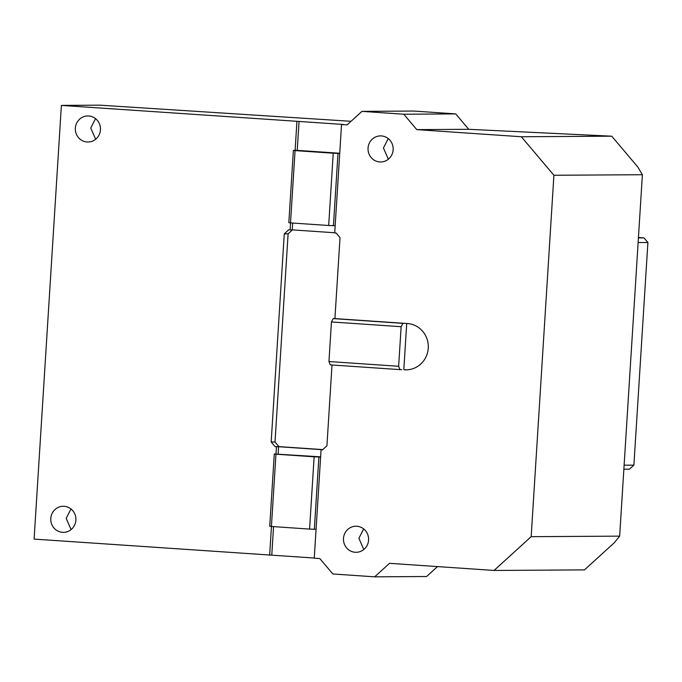 <?xml version="1.0" encoding="UTF-8"?>
<svg xmlns="http://www.w3.org/2000/svg" width="682" height="682" viewBox="0 0 682 682"><rect width="100%" height="100%" fill="white"/><g stroke="black" fill="none" stroke-linecap="round" stroke-linejoin="round"><path stroke-width="1.02" d="M295.067 150.611L333.234 153.211L328.681 225.495L290.515 222.895L295.067 150.611L293.388 150.381L288.836 222.664L290.515 222.895M309.585 529.087L271.419 526.478L275.963 454.203L314.129 456.804L309.585 529.087L314.342 529.292L318.886 457.008L314.129 456.804M271.419 526.478L269.74 526.257L274.283 453.973L275.963 454.203M95.659 139.256L90.74 128.037L95.531 118.634M71.099 529.582L66.188 518.371L70.971 508.96M363.796 549.53L358.885 538.311L363.668 528.908M407.145 369.815L404.494 369.797A23.179 22.344 89.6 0 0 406.088 369.849A23.179 22.344 89.6 0 0 428.245 348.187A23.179 22.344 89.6 0 0 407.401 323.532L334.922 318.596L340.02 237.643L336.107 233.022L334.717 232.92L335.169 225.691L328.681 225.495M335.169 225.691L339.721 153.416L337.991 153.424L333.438 225.708M337.991 153.424L333.234 153.211M314.266 558.038L34.1 539.104L61.389 105.403L299.057 121.447L297.233 150.355L339.73 153.254M297.233 150.355L293.388 150.381M403.821 369.593L406.719 323.49M401.707 369.61L399.976 369.618L398.646 366.285L401.135 326.704L402.883 323.353L404.614 323.345M398.646 366.285L328.954 361.537L330.284 364.87L399.976 369.618M334.922 318.596L333.191 318.605L331.443 321.955L401.135 326.704M331.443 321.955L328.954 361.537M333.191 318.605L402.883 323.353M437.512 566.597L426.608 576.512L374.674 576.836L332.859 573.98L319.824 558.575L314.249 558.191L320.617 457L318.886 457.008M274.283 453.973L320.625 456.846M292.663 223.04L292.228 229.868L334.726 232.767M322.629 449.719L278.588 446.719L278.137 453.948M292.433 229.885L288.111 233.815L275.017 441.987L278.929 446.616L275.076 446.633L271.172 442.013L275.017 441.987M322.757 449.6L278.929 446.616M316.073 529.283L314.342 529.292M50.792 518.465A13.035 12.574 89.6 0 1 63.256 506.274A13.035 12.574 89.6 0 1 75.881 520.17A13.035 12.574 89.6 0 1 63.417 532.352A13.035 12.574 89.6 0 1 50.792 518.465M276.014 453.956L276.474 446.736L278.588 446.719M290.558 222.895L290.114 229.885L288.725 229.791L284.266 233.841L288.111 233.815M284.266 233.841L271.172 442.013M290.114 229.885L292.228 229.868M100.442 129.844A13.035 12.574 89.6 0 1 87.978 142.026A13.035 12.574 89.6 0 1 75.352 128.139A13.035 12.574 89.6 0 1 87.816 115.949A13.035 12.574 89.6 0 1 100.442 129.844M269.654 555.157L271.453 526.487M271.768 555.139L273.559 526.632M388.348 159.204L383.437 147.985L388.228 138.582M299.057 121.447L343.651 124.482L341.537 124.499L339.721 153.416M296.934 121.456L295.118 150.372M351.042 121.302L99.862 105.164L61.389 105.403M343.489 538.413A13.035 12.574 89.6 0 1 355.953 526.223A13.035 12.574 89.6 0 1 368.578 540.118A13.035 12.574 89.6 0 1 356.115 552.301A13.035 12.574 89.6 0 1 343.489 538.413M393.139 149.793A13.035 12.574 89.6 0 1 380.675 161.975A13.035 12.574 89.6 0 1 368.05 148.088A13.035 12.574 89.6 0 1 380.513 135.897A13.035 12.574 89.6 0 1 393.139 149.793M320.617 457L321.077 449.77L322.467 449.864L326.925 445.815L332.006 364.989M322.586 449.762L321.077 449.77M275.076 446.633L276.474 446.736M455.712 113.903L403.778 114.226L416.804 129.631L468.739 129.307L455.712 113.903L413.897 111.055L361.963 111.371L347.112 124.883L341.537 124.499M403.778 114.226L361.963 111.371M642.393 174.72L553.912 175.265L531.167 536.683L619.657 536.137L642.393 174.72L637.806 167.005L611.745 136.195L521.338 136.75L553.912 175.265M531.167 536.683L494.049 570.45L389.516 563.323L374.674 576.836M521.338 136.75L416.804 129.631M611.745 136.195L468.739 129.307M494.049 570.45L584.465 569.888L614.158 542.881L619.657 536.137M623.868 469.216L629.435 469.182L633.893 465.133L647.9 242.502L638.13 242.562M638.446 237.498L643.996 237.882L638.42 237.916M643.996 237.882L647.9 242.502M624.124 465.192L633.893 465.133M404.494 369.797L406.608 369.78"/></g></svg>
